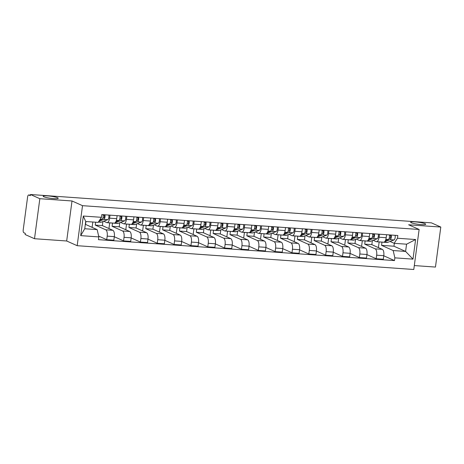 <?xml version="1.0" encoding="UTF-8"?>
<svg xmlns="http://www.w3.org/2000/svg" width="464" height="464" viewBox="0 0 464 464"><rect width="100%" height="100%" fill="white"/><g stroke="black" fill="none" stroke-linecap="round" stroke-linejoin="round"><path stroke-width="0.7" d="M411.272 222.743A7.604 1.032 -172.4 0 1 410.646 222.227A7.604 1.032 -172.4 0 1 416.707 222.018A7.604 1.032 -172.4 0 1 425.088 223.723A7.604 1.032 -172.4 0 1 425.72 224.24A7.604 1.032 -172.4 0 1 419.653 224.448A7.604 1.032 -172.4 0 1 411.272 222.743M43.784 196.759A7.604 1.032 -172.4 0 1 43.152 196.243A7.604 1.032 -172.4 0 1 49.219 196.034A7.604 1.032 -172.4 0 1 57.6 197.739A7.604 1.032 -172.4 0 1 58.226 198.256A7.604 1.032 -172.4 0 1 52.165 198.464A7.604 1.032 -172.4 0 1 43.784 196.759M414.311 265.57L435.458 267.067L440.8 227.053L431.433 222.859L30.473 194.509L39.84 198.702L34.504 238.716L66.677 240.99L77.175 245.694L413.789 269.491L419.125 229.477L82.517 205.674L72.013 200.976L39.84 198.702M34.504 238.716L25.131 234.523L25.288 233.357L23.832 232.708A2.378 0.98 -86 0 1 23.2 229.953L27.608 196.933A2.378 0.98 -86 0 1 28.716 194.984L30.392 195.1M440.8 227.053L408.627 224.779L419.125 229.477M30.392 195.129L28.861 195.019L30.317 195.675L30.473 194.509M95.636 222.21L95.248 225.098L105.751 229.802A5.464 2.256 94 0 1 107.196 236.135L106.726 239.697L113.848 240.195L114.324 236.64A5.464 2.256 -86 0 0 112.874 230.301L102.376 225.603L102.915 221.548M107.045 222.65L114.167 223.155A5.464 2.256 -86 0 0 116.719 218.672L109.597 218.167A5.464 2.256 94 0 1 107.045 222.65A5.464 2.256 94 0 1 106.714 222.563L103.733 221.235M109.597 218.167L109.997 215.157M92.104 227.354L92.817 222.007M98.641 236.077L106.726 239.697M116.719 218.672L117.125 215.661M112.526 223.039L112.091 226.293L122.589 230.991A5.464 2.256 94 0 1 124.039 237.324L123.563 240.886L130.691 241.39L131.167 237.829A5.464 2.256 -86 0 0 129.717 231.495L119.213 226.797L119.758 222.737M126.84 216.346L126.434 219.362A5.464 2.256 94 0 1 123.888 223.839A5.464 2.256 94 0 1 123.557 223.758L120.576 222.424M108.947 228.543L109.701 222.882M114.312 236.744L123.563 240.886M123.888 223.839L131.01 224.344A5.464 2.256 -86 0 0 133.562 219.861L133.963 216.85M129.369 224.228L128.934 227.482L139.432 232.18A5.464 2.256 94 0 1 140.882 238.519L140.406 242.075L147.529 242.579L148.004 239.024A5.464 2.256 -86 0 0 146.554 232.684L136.056 227.986L136.602 223.932M143.683 217.535L143.277 220.551A5.464 2.256 94 0 1 140.725 225.034A5.464 2.256 94 0 1 140.395 224.947L137.419 223.613M125.79 229.738L126.544 224.071M131.15 237.933L140.406 242.075M140.725 225.034L147.854 225.533A5.464 2.256 -86 0 0 150.406 221.055L150.806 218.039M146.206 225.417L145.771 228.671L156.275 233.375A5.464 2.256 94 0 1 157.725 239.708L157.25 243.264L164.372 243.768L164.848 240.213A5.464 2.256 -86 0 0 163.398 233.873L152.9 229.175L153.439 225.121M160.521 218.73L160.121 221.74A5.464 2.256 94 0 1 157.569 226.223A5.464 2.256 94 0 1 157.238 226.136L154.257 224.802M142.628 230.927L143.382 225.266M147.993 239.122L157.25 243.264M157.569 226.223L164.697 226.728A5.464 2.256 -86 0 0 167.243 222.244L167.649 219.228M163.05 226.612L162.615 229.866L173.113 234.564A5.464 2.256 94 0 1 174.563 240.897L174.087 244.458L181.215 244.963L181.691 241.402A5.464 2.256 -86 0 0 180.241 235.068L169.743 230.37L170.282 226.31M177.364 219.919L176.964 222.929A5.464 2.256 94 0 1 174.412 227.412A5.464 2.256 94 0 1 174.081 227.331L171.1 225.997M159.471 232.116L160.225 226.455M164.836 240.317L174.087 244.458M174.412 227.412L181.534 227.917A5.464 2.256 -86 0 0 184.086 223.433L184.486 220.423M179.893 227.801L179.458 231.055L189.956 235.753A5.464 2.256 94 0 1 191.406 242.092L190.93 245.647L198.058 246.152L198.528 242.591A5.464 2.256 -86 0 0 197.084 236.257L186.58 231.559L187.125 227.499M194.207 221.108L193.801 224.124A5.464 2.256 94 0 1 191.249 228.607A5.464 2.256 94 0 1 190.919 228.52L187.943 227.186M176.314 233.311L177.068 227.644M181.673 241.506L190.93 245.647M191.249 228.607L198.377 229.106A5.464 2.256 -86 0 0 200.929 224.628L201.33 221.612M196.73 228.99L196.301 232.244L206.799 236.942A5.464 2.256 94 0 1 208.249 243.281L207.773 246.836L214.896 247.341L215.371 243.786A5.464 2.256 -86 0 0 213.921 237.446L203.423 232.748L203.963 228.694M211.045 222.302L210.644 225.313A5.464 2.256 94 0 1 208.092 229.796A5.464 2.256 94 0 1 207.762 229.709L204.781 228.375M193.152 234.5L193.911 228.839M198.517 242.695L207.773 246.836M208.092 229.796L215.221 230.301A5.464 2.256 -86 0 0 217.773 225.817L218.173 222.801M213.573 230.185L213.138 233.438L223.636 238.136A5.464 2.256 94 0 1 225.086 244.47L224.617 248.031L231.739 248.536L232.215 244.975A5.464 2.256 -86 0 0 230.765 238.641L220.267 233.937L220.806 229.883M227.888 223.491L227.488 226.502A5.464 2.256 94 0 1 224.936 230.985A5.464 2.256 94 0 1 224.605 230.904L221.624 229.57M209.995 235.689L210.749 230.028M215.36 243.89L224.617 248.031M224.936 230.985L232.058 231.49A5.464 2.256 -86 0 0 234.61 227.006L235.016 223.996M230.417 231.374L229.982 234.627L240.48 239.325A5.464 2.256 94 0 1 241.93 245.665L241.454 249.22L248.582 249.725L249.058 246.164A5.464 2.256 -86 0 0 247.608 239.83L237.104 235.132L237.649 231.072M244.731 224.68L244.325 227.696A5.464 2.256 94 0 1 241.779 232.174A5.464 2.256 94 0 1 241.448 232.093L238.467 230.759M226.838 236.884L227.592 231.217M232.203 245.079L241.454 249.22M241.779 232.174L248.901 232.679A5.464 2.256 -86 0 0 251.453 228.201L251.853 225.185M247.254 232.563L246.825 235.816L257.323 240.514A5.464 2.256 94 0 1 258.773 246.854L258.297 250.409L265.42 250.914L265.895 247.358A5.464 2.256 -86 0 0 264.445 241.019L253.947 236.321L254.487 232.267M261.568 225.869L261.168 228.885A5.464 2.256 94 0 1 258.616 233.369A5.464 2.256 94 0 1 258.286 233.282L255.31 231.948M243.675 238.073L244.435 232.406M249.04 246.268L258.297 250.409M258.616 233.369L265.744 233.873A5.464 2.256 -86 0 0 268.296 229.39L268.697 226.374M264.097 233.757L263.662 237.011L274.166 241.709A5.464 2.256 94 0 1 275.616 248.043L275.14 251.604L282.263 252.109L282.738 248.547A5.464 2.256 -86 0 0 281.288 242.214L270.79 237.51L271.33 233.456M278.412 227.064L278.011 230.074A5.464 2.256 94 0 1 275.459 234.558A5.464 2.256 94 0 1 275.129 234.477L272.148 233.143M260.519 239.262L261.273 233.601M265.884 247.457L275.14 251.604M275.459 234.558L282.582 235.062A5.464 2.256 -86 0 0 285.134 230.579L285.54 227.569M280.94 234.946L280.505 238.2L291.003 242.898A5.464 2.256 94 0 1 292.453 249.232L291.978 252.793L299.106 253.298L299.582 249.736A5.464 2.256 -86 0 0 298.132 243.403L287.634 238.705L288.173 234.645M295.255 228.253L294.855 231.269A5.464 2.256 94 0 1 292.303 235.747A5.464 2.256 94 0 1 291.972 235.666L288.991 234.332M277.362 240.451L278.116 234.79M282.727 248.652L291.978 252.793M292.303 235.747L299.425 236.251A5.464 2.256 -86 0 0 301.977 231.774L302.377 228.758M297.784 236.135L297.349 239.389L307.847 244.087A5.464 2.256 94 0 1 309.297 250.427L308.821 253.982L315.949 254.487L316.419 250.931A5.464 2.256 -86 0 0 314.969 244.592L304.471 239.894L305.016 235.84M312.098 229.442L311.692 232.458A5.464 2.256 94 0 1 309.14 236.942A5.464 2.256 94 0 1 308.809 236.855L305.834 235.521M294.205 241.645L294.959 235.979M299.564 249.841L308.821 253.982M309.14 236.942L316.268 237.446A5.464 2.256 -86 0 0 318.82 232.963L319.22 229.947M314.621 237.33L314.186 240.578L324.69 245.282A5.464 2.256 94 0 1 326.14 251.616L325.664 255.177L332.787 255.676L333.262 252.12A5.464 2.256 -86 0 0 331.812 245.787L321.314 241.083L321.854 237.029M328.935 230.637L328.535 233.647A5.464 2.256 94 0 1 325.983 238.131A5.464 2.256 94 0 1 325.653 238.044L322.671 236.715M311.042 242.834L311.802 237.174M316.407 251.03L325.664 255.177M325.983 238.131L333.111 238.635A5.464 2.256 -86 0 0 335.658 234.152L336.064 231.142M331.464 238.519L331.029 241.773L341.527 246.471A5.464 2.256 94 0 1 342.977 252.805L342.502 256.366L349.63 256.87L350.105 253.309A5.464 2.256 -86 0 0 348.655 246.976L338.157 242.278L338.697 238.218M345.779 231.826L345.378 234.842A5.464 2.256 94 0 1 342.826 239.32A5.464 2.256 94 0 1 342.496 239.238L339.515 237.904M327.886 244.023L328.64 238.363M333.251 252.225L342.502 256.366M342.826 239.32L349.949 239.824A5.464 2.256 -86 0 0 352.501 235.341L352.901 232.331M348.307 239.708L347.872 242.962L358.37 247.66A5.464 2.256 94 0 1 359.82 253.999L359.345 257.555L366.473 258.059L366.949 254.504A5.464 2.256 -86 0 0 365.499 248.165L354.995 243.467L355.54 239.412M362.622 233.015L362.216 236.031A5.464 2.256 94 0 1 359.67 240.514A5.464 2.256 94 0 1 359.333 240.427L356.358 239.093M344.729 245.218L345.483 239.552M350.088 253.414L359.345 257.555M359.67 240.514L366.792 241.019A5.464 2.256 -86 0 0 369.344 236.536L369.744 233.52M365.145 240.897L364.716 244.151L375.214 248.855A5.464 2.256 94 0 1 376.664 255.188L376.188 258.75L383.31 259.248L383.786 255.693A5.464 2.256 -86 0 0 382.336 249.354L371.838 244.656L372.377 240.601M379.459 234.21L379.059 237.22A5.464 2.256 94 0 1 376.507 241.703A5.464 2.256 94 0 1 376.176 241.616L373.195 240.282M361.566 246.407L362.326 240.746M366.931 254.603L376.188 258.75M376.507 241.703L383.635 242.208A5.464 2.256 -86 0 0 386.187 237.725L386.587 234.714M364.716 244.151L371.838 244.656M347.872 242.962L354.995 243.467M331.029 241.773L338.157 242.278M314.186 240.578L321.314 241.083M297.349 239.389L304.471 239.894M280.505 238.2L287.634 238.705M263.662 237.011L270.79 237.51M246.825 235.816L253.947 236.321M229.982 234.627L237.104 235.132M213.138 233.438L220.267 233.937M196.301 232.244L203.423 232.748M179.458 231.055L186.58 231.559M162.615 229.866L169.743 230.37M145.771 228.671L152.9 229.175M128.934 227.482L136.056 227.986M112.091 226.293L119.213 226.797M95.248 225.098L102.376 225.603M97.162 229.616L98.832 236.918L80.695 235.637L83.311 216.038L101.448 217.32L98.13 222.384L85.712 221.508L84.75 228.74L97.162 229.616L85.533 224.414L85.921 221.519M381.988 242.092L381.553 245.346L393.971 246.222L405.6 251.424L406.563 244.192L394.151 243.316L397.468 238.247L397.834 235.509L101.813 214.577L101.448 217.32M397.468 238.247L415.605 239.528L412.989 259.132L394.852 257.851L393.182 250.548L405.6 251.424L412.989 259.132M98.832 236.918L98.467 239.662L394.487 260.588L394.852 257.851M77.175 245.694L82.517 205.674M66.677 240.99L72.013 200.976M393.971 246.222L394.354 243.327M381.553 245.346L393.182 250.548M394.151 243.316L390.038 241.477M383.774 255.797L394.487 260.588M378.409 247.596L379.163 241.935M80.695 235.637L84.75 228.74M83.311 216.038L85.712 221.508M406.563 244.192L415.605 239.528M102.776 218.3L103.808 217.906A1.427 0.586 -86 0 0 104.383 216.514A1.427 0.586 -86 0 0 103.982 215.099L104.029 214.733M98.327 222.076L100.763 222.25A7.128 2.941 -86 0 0 101.326 222.157L107.706 219.698A2.97 1.224 -86 0 0 108.785 215.07M98.797 221.363L103.82 219.426A2.97 1.224 -86 0 0 104.899 214.797M103.136 215.041L103.982 215.099M99.534 220.243L101.987 219.298A2.97 1.224 -86 0 0 103.066 214.664M119.619 219.495L120.652 219.095A1.427 0.586 -86 0 0 121.226 217.703A1.427 0.586 -86 0 0 120.826 216.294L120.872 215.922M113.396 223.097A7.128 2.941 -86 0 0 113.715 223.167A7.128 2.941 -86 0 0 114.045 223.143M113.715 223.167L117.601 223.439A7.128 2.941 -86 0 0 118.169 223.352L124.549 220.893A2.97 1.224 -86 0 0 125.628 216.259M115.107 222.761L120.663 220.615A2.97 1.224 -86 0 0 121.742 215.986M119.973 216.23L120.826 216.294M107.671 222.697A7.128 2.941 -86 0 0 107.996 222.761L111.882 223.039A7.128 2.941 -86 0 0 112.207 223.016M107.996 222.761A7.128 2.941 -86 0 0 108.321 222.743M115.901 221.618L118.825 220.487A2.97 1.224 -86 0 0 119.903 215.853M136.462 220.684L137.489 220.284A1.427 0.586 -86 0 0 138.069 218.892A1.427 0.586 -86 0 0 137.663 217.483L137.715 217.117M130.233 224.292A7.128 2.941 -86 0 0 130.558 224.356A7.128 2.941 -86 0 0 130.883 224.338M130.558 224.356L134.444 224.634A7.128 2.941 -86 0 0 135.012 224.541L141.392 222.082A2.97 1.224 -86 0 0 142.465 217.454M131.944 223.95L137.506 221.809A2.97 1.224 -86 0 0 138.579 217.175M136.816 217.425L137.663 217.483M124.514 223.886A7.128 2.941 -86 0 0 124.833 223.95L128.719 224.228A7.128 2.941 -86 0 0 129.05 224.205M124.833 223.95A7.128 2.941 -86 0 0 125.164 223.932M132.739 222.807L135.668 221.676A2.97 1.224 -86 0 0 136.747 217.048M153.3 221.873L154.332 221.479A1.427 0.586 -86 0 0 154.906 220.087A1.427 0.586 -86 0 0 154.506 218.672L154.553 218.306M147.076 225.481A7.128 2.941 -86 0 0 147.401 225.55A7.128 2.941 -86 0 0 147.726 225.527M147.401 225.55L151.287 225.823A7.128 2.941 -86 0 0 151.85 225.73L158.23 223.271A2.97 1.224 -86 0 0 159.309 218.643M148.787 225.139L154.344 222.998A2.97 1.224 -86 0 0 155.423 218.364M153.659 218.614L154.506 218.672M141.358 225.075A7.128 2.941 -86 0 0 141.677 225.144L145.563 225.417A7.128 2.941 -86 0 0 145.893 225.4M141.677 225.144A7.128 2.941 -86 0 0 142.007 225.121M149.582 223.996L152.511 222.871A2.97 1.224 -86 0 0 153.59 218.237M170.143 223.062L171.175 222.668A1.427 0.586 -86 0 0 171.75 221.276A1.427 0.586 -86 0 0 171.349 219.866L171.396 219.495M163.92 226.67A7.128 2.941 -86 0 0 164.239 226.739A7.128 2.941 -86 0 0 164.569 226.716M164.239 226.739L168.125 227.012A7.128 2.941 -86 0 0 168.693 226.925L175.073 224.466A2.97 1.224 -86 0 0 176.152 219.832M165.631 226.333L171.187 224.187A2.97 1.224 -86 0 0 172.266 219.559M170.503 219.803L171.349 219.866M158.195 226.27A7.128 2.941 -86 0 0 158.52 226.333L162.406 226.606A7.128 2.941 -86 0 0 162.731 226.589M158.52 226.333A7.128 2.941 -86 0 0 158.845 226.316M166.425 225.191L169.354 224.06A2.97 1.224 -86 0 0 170.427 219.426M186.986 224.257L188.013 223.857A1.427 0.586 -86 0 0 188.593 222.465A1.427 0.586 -86 0 0 188.187 221.055L188.239 220.684M180.763 227.865A7.128 2.941 -86 0 0 181.082 227.928A7.128 2.941 -86 0 0 181.412 227.911M181.082 227.928L184.968 228.207A7.128 2.941 -86 0 0 185.536 228.114L191.916 225.655A2.97 1.224 -86 0 0 192.995 221.021M182.474 227.522L188.03 225.382A2.97 1.224 -86 0 0 189.103 220.748M187.34 220.997L188.187 221.055M175.038 227.459A7.128 2.941 -86 0 0 175.363 227.522L179.249 227.801A7.128 2.941 -86 0 0 179.574 227.778M175.363 227.522A7.128 2.941 -86 0 0 175.688 227.505M183.263 226.38L186.192 225.249A2.97 1.224 -86 0 0 187.27 220.62M203.829 225.446L204.856 225.052A1.427 0.586 -86 0 0 205.43 223.66A1.427 0.586 -86 0 0 205.03 222.244L205.082 221.879M197.6 229.054A7.128 2.941 -86 0 0 197.925 229.117A7.128 2.941 -86 0 0 198.25 229.1M197.925 229.117L201.811 229.396A7.128 2.941 -86 0 0 202.374 229.303L208.759 226.844A2.97 1.224 -86 0 0 209.832 222.215M199.311 228.711L204.868 226.571A2.97 1.224 -86 0 0 205.946 221.937M204.183 222.186L205.03 222.244M191.881 228.648A7.128 2.941 -86 0 0 192.2 228.717L196.086 228.99A7.128 2.941 -86 0 0 196.417 228.972M192.2 228.717A7.128 2.941 -86 0 0 192.531 228.694M200.106 227.569L203.035 226.444A2.97 1.224 -86 0 0 204.114 221.809M220.667 226.635L221.699 226.241A1.427 0.586 -86 0 0 222.273 224.849A1.427 0.586 -86 0 0 221.873 223.439L221.92 223.068M214.443 230.243A7.128 2.941 -86 0 0 214.762 230.312A7.128 2.941 -86 0 0 215.093 230.289M214.762 230.312L218.654 230.585A7.128 2.941 -86 0 0 219.217 230.498L225.597 228.039A2.97 1.224 -86 0 0 226.676 223.404M216.154 229.906L221.711 227.76A2.97 1.224 -86 0 0 222.79 223.132M221.026 223.375L221.873 223.439M208.719 229.842A7.128 2.941 -86 0 0 209.044 229.906L212.93 230.179A7.128 2.941 -86 0 0 213.26 230.161M209.044 229.906A7.128 2.941 -86 0 0 209.368 229.883M216.949 228.758L219.878 227.633A2.97 1.224 -86 0 0 220.951 222.998M237.51 227.83L238.537 227.43A1.427 0.586 -86 0 0 239.117 226.038A1.427 0.586 -86 0 0 238.716 224.628L238.763 224.257M231.287 231.437A7.128 2.941 -86 0 0 231.606 231.501A7.128 2.941 -86 0 0 231.936 231.484M231.606 231.501L235.492 231.774A7.128 2.941 -86 0 0 236.06 231.687L242.44 229.228A2.97 1.224 -86 0 0 243.519 224.593M232.998 231.095L238.554 228.955A2.97 1.224 -86 0 0 239.633 224.321M237.864 224.57L238.716 224.628M225.562 231.031A7.128 2.941 -86 0 0 225.887 231.095L229.773 231.374A7.128 2.941 -86 0 0 230.098 231.35M225.887 231.095A7.128 2.941 -86 0 0 226.212 231.078M233.792 229.953L236.715 228.822A2.97 1.224 -86 0 0 237.794 224.193M254.353 229.019L255.38 228.624A1.427 0.586 -86 0 0 255.954 227.232A1.427 0.586 -86 0 0 255.554 225.817L255.606 225.452M248.124 232.626A7.128 2.941 -86 0 0 248.449 232.69A7.128 2.941 -86 0 0 248.774 232.673M248.449 232.69L252.335 232.969A7.128 2.941 -86 0 0 252.903 232.876L259.283 230.417A2.97 1.224 -86 0 0 260.356 225.788M249.835 232.284L255.397 230.144A2.97 1.224 -86 0 0 256.47 225.51M254.707 225.759L255.554 225.817M242.405 232.22A7.128 2.941 -86 0 0 242.724 232.29L246.61 232.563A7.128 2.941 -86 0 0 246.941 232.539M242.724 232.29A7.128 2.941 -86 0 0 243.055 232.267M250.63 231.142L253.559 230.016A2.97 1.224 -86 0 0 254.637 225.382M271.191 230.208L272.223 229.813A1.427 0.586 -86 0 0 272.797 228.421A1.427 0.586 -86 0 0 272.397 227.006L272.443 226.641M264.967 233.815A7.128 2.941 -86 0 0 265.292 233.885A7.128 2.941 -86 0 0 265.617 233.862M265.292 233.885L269.178 234.158A7.128 2.941 -86 0 0 269.741 234.071L276.121 231.611A2.97 1.224 -86 0 0 277.199 226.977M266.678 233.479L272.235 231.333A2.97 1.224 -86 0 0 273.313 226.705M271.55 226.948L272.397 227.006M259.248 233.409A7.128 2.941 -86 0 0 259.567 233.479L263.453 233.752A7.128 2.941 -86 0 0 263.784 233.734M259.567 233.479A7.128 2.941 -86 0 0 259.898 233.456M267.473 232.331L270.402 231.205A2.97 1.224 -86 0 0 271.481 226.571M288.034 231.403L289.066 231.002A1.427 0.586 -86 0 0 289.64 229.61A1.427 0.586 -86 0 0 289.24 228.201L289.287 227.83M281.81 235.01A7.128 2.941 -86 0 0 282.129 235.074A7.128 2.941 -86 0 0 282.46 235.051M282.129 235.074L286.015 235.347A7.128 2.941 -86 0 0 286.584 235.26L292.964 232.8A2.97 1.224 -86 0 0 294.043 228.166M283.521 234.668L289.078 232.522A2.97 1.224 -86 0 0 290.157 227.894M288.393 228.137L289.24 228.201M276.086 234.604A7.128 2.941 -86 0 0 276.411 234.668L280.297 234.946A7.128 2.941 -86 0 0 280.621 234.923M276.411 234.668A7.128 2.941 -86 0 0 276.735 234.651M284.316 233.525L287.245 232.394A2.97 1.224 -86 0 0 288.318 227.766M304.877 232.592L305.904 232.197A1.427 0.586 -86 0 0 306.484 230.805A1.427 0.586 -86 0 0 306.078 229.39L306.13 229.025M298.648 236.199A7.128 2.941 -86 0 0 298.973 236.263A7.128 2.941 -86 0 0 299.303 236.246M298.973 236.263L302.859 236.541A7.128 2.941 -86 0 0 303.427 236.449L309.807 233.989A2.97 1.224 -86 0 0 310.88 229.361M300.359 235.857L305.921 233.717A2.97 1.224 -86 0 0 306.994 229.083M305.231 229.332L306.078 229.39M292.929 235.793A7.128 2.941 -86 0 0 293.248 235.863L297.14 236.135A7.128 2.941 -86 0 0 297.465 236.112M293.248 235.863A7.128 2.941 -86 0 0 293.579 235.84M301.153 234.714L304.082 233.583A2.97 1.224 -86 0 0 305.161 228.955M321.714 233.781L322.747 233.386A1.427 0.586 -86 0 0 323.321 231.994A1.427 0.586 -86 0 0 322.921 230.579L322.967 230.214M315.491 237.388A7.128 2.941 -86 0 0 315.816 237.458A7.128 2.941 -86 0 0 316.141 237.435M315.816 237.458L319.702 237.73A7.128 2.941 -86 0 0 320.264 237.643L326.644 235.184A2.97 1.224 -86 0 0 327.723 230.55M317.202 237.046L322.758 234.906A2.97 1.224 -86 0 0 323.837 230.277M322.074 230.521L322.921 230.579M309.772 236.982A7.128 2.941 -86 0 0 310.091 237.052L313.977 237.324A7.128 2.941 -86 0 0 314.308 237.307M310.091 237.052A7.128 2.941 -86 0 0 310.422 237.029M317.997 235.903L320.926 234.778A2.97 1.224 -86 0 0 322.004 230.144M338.558 234.975L339.59 234.575A1.427 0.586 -86 0 0 340.164 233.183A1.427 0.586 -86 0 0 339.764 231.774L339.81 231.403M332.334 238.577A7.128 2.941 -86 0 0 332.653 238.647A7.128 2.941 -86 0 0 332.984 238.624M332.653 238.647L336.539 238.919A7.128 2.941 -86 0 0 337.108 238.832L343.488 236.373A2.97 1.224 -86 0 0 344.566 231.739M334.045 238.241L339.602 236.095A2.97 1.224 -86 0 0 340.68 231.466M338.917 231.71L339.764 231.774M326.61 238.177A7.128 2.941 -86 0 0 326.934 238.241L330.82 238.519A7.128 2.941 -86 0 0 331.151 238.496M326.934 238.241A7.128 2.941 -86 0 0 327.259 238.223M334.84 237.098L337.769 235.967A2.97 1.224 -86 0 0 338.842 231.333M355.401 236.164L356.427 235.764A1.427 0.586 -86 0 0 357.007 234.372A1.427 0.586 -86 0 0 356.601 232.963L356.654 232.597M349.177 239.772A7.128 2.941 -86 0 0 349.496 239.836A7.128 2.941 -86 0 0 349.827 239.818M349.496 239.836L353.382 240.114A7.128 2.941 -86 0 0 353.951 240.021L360.331 237.562A2.97 1.224 -86 0 0 361.41 232.934M350.888 239.43L356.445 237.29A2.97 1.224 -86 0 0 357.524 232.655M355.755 232.905L356.601 232.963M343.453 239.366A7.128 2.941 -86 0 0 343.778 239.436L347.664 239.708A7.128 2.941 -86 0 0 347.988 239.685M343.778 239.436A7.128 2.941 -86 0 0 344.102 239.412M351.677 238.287L354.606 237.156A2.97 1.224 -86 0 0 355.685 232.528M372.244 237.353L373.271 236.959A1.427 0.586 -86 0 0 373.845 235.567A1.427 0.586 -86 0 0 373.445 234.152L373.497 233.786M366.015 240.961A7.128 2.941 -86 0 0 366.34 241.031A7.128 2.941 -86 0 0 366.664 241.007M366.34 241.031L370.226 241.303A7.128 2.941 -86 0 0 370.788 241.21L377.174 238.751A2.97 1.224 -86 0 0 378.247 234.123M367.726 240.619L373.282 238.479A2.97 1.224 -86 0 0 374.361 233.844M372.598 234.094L373.445 234.152M360.296 240.555A7.128 2.941 -86 0 0 360.615 240.625L364.501 240.897A7.128 2.941 -86 0 0 364.832 240.88M360.615 240.625A7.128 2.941 -86 0 0 360.946 240.601M368.52 239.476L371.449 238.351A2.97 1.224 -86 0 0 372.528 233.717M389.081 238.548L390.114 238.148A1.427 0.586 -86 0 0 390.688 236.756A1.427 0.586 -86 0 0 390.288 235.347L390.334 234.975M382.858 242.15A7.128 2.941 -86 0 0 383.177 242.22A7.128 2.941 -86 0 0 383.508 242.196M383.177 242.22L387.069 242.492A7.128 2.941 -86 0 0 387.631 242.405L394.011 239.946A2.97 1.224 -86 0 0 395.09 235.312M384.569 241.814L390.125 239.668A2.97 1.224 -86 0 0 391.204 235.039M389.441 235.283L390.288 235.347M377.133 241.75A7.128 2.941 -86 0 0 377.458 241.814L381.344 242.092A7.128 2.941 -86 0 0 381.675 242.069M377.458 241.814A7.128 2.941 -86 0 0 377.789 241.796M385.364 240.671L388.293 239.54A2.97 1.224 -86 0 0 389.371 234.906M382.336 249.354L375.214 248.855M365.499 248.165L358.37 247.66M348.655 246.976L341.527 246.471M331.812 245.787L324.69 245.282M314.969 244.592L307.847 244.087M298.132 243.403L291.003 242.898M281.288 242.214L274.166 241.709M264.445 241.019L257.323 240.514M247.608 239.83L240.48 239.325M230.765 238.641L223.636 238.136M213.921 237.446L206.799 236.942M197.084 236.257L189.956 235.753M180.241 235.068L173.113 234.564M163.398 233.873L156.275 233.375M146.554 232.684L139.432 232.18M129.717 231.495L122.589 230.991M112.874 230.301L105.751 229.802M369.344 236.536L362.216 236.031M352.501 235.341L345.378 234.842M335.658 234.152L328.535 233.647M318.82 232.963L311.692 232.458M301.977 231.774L294.855 231.269M285.134 230.579L278.011 230.074M268.296 229.39L261.168 228.885M251.453 228.201L244.325 227.696M234.61 227.006L227.488 226.502M217.773 225.817L210.644 225.313M200.929 224.628L193.801 224.124M184.086 223.433L176.964 222.929M167.243 222.244L160.121 221.74M150.406 221.055L143.277 220.551M133.562 219.861L126.434 219.362M386.187 237.725L379.059 237.22M366.949 254.504L359.82 253.999M350.105 253.309L342.977 252.805M333.262 252.12L326.14 251.616M316.419 250.931L309.297 250.427M299.582 249.736L292.453 249.232M282.738 248.547L275.616 248.043M265.895 247.358L258.773 246.854M249.058 246.164L241.93 245.665M232.215 244.975L225.086 244.47M215.371 243.786L208.249 243.281M198.528 242.591L191.406 242.092M181.691 241.402L174.563 240.897M164.848 240.213L157.725 239.708M148.004 239.024L140.882 238.519M131.167 237.829L124.039 237.324M114.324 236.64L107.196 236.135M383.786 255.693L376.664 255.188M98.409 221.954L101.326 222.157M103.82 219.426L107.706 219.698M100.23 219.17L101.987 219.298M114.573 223.097L118.169 223.352M120.663 220.615L124.549 220.893M116.383 220.313L118.825 220.487M131.416 224.286L135.012 224.541M137.506 221.809L141.392 222.082M133.226 221.508L135.668 221.676M148.254 225.481L151.85 225.73M154.344 222.998L158.23 223.271M150.069 222.697L152.511 222.871M165.097 226.67L168.693 226.925M171.187 224.187L175.073 224.466M166.907 223.886L169.354 224.06M181.94 227.859L185.536 228.114M188.03 225.382L191.916 225.655M183.75 225.075L186.192 225.249M198.778 229.054L202.374 229.303M204.868 226.571L208.759 226.844M200.593 226.27L203.035 226.444M215.621 230.243L219.217 230.498M221.711 227.76L225.597 228.039M217.436 227.459L219.878 227.633M232.464 231.432L236.06 231.687M238.554 228.955L242.44 229.228M234.274 228.648L236.715 228.822M249.307 232.621L252.903 232.876M255.397 230.144L259.283 230.417M251.117 229.842L253.559 230.016M266.145 233.815L269.741 234.071M272.235 231.333L276.121 231.611M267.96 231.031L270.402 231.205M282.988 235.004L286.584 235.26M289.078 232.522L292.964 232.8M284.797 232.22L287.245 232.394M299.831 236.193L303.427 236.449M305.921 233.717L309.807 233.989M301.641 233.415L304.082 233.583M316.668 237.388L320.264 237.643M322.758 234.906L326.644 235.184M318.484 234.604L320.926 234.778M333.512 238.577L337.108 238.832M339.602 236.095L343.488 236.373M335.327 235.793L337.769 235.967M350.355 239.766L353.951 240.021M356.445 237.29L360.331 237.562M352.164 236.988L354.606 237.156M367.192 240.961L370.788 241.21M373.282 238.479L377.174 238.751M369.008 238.177L371.449 238.351M384.035 242.15L387.631 242.405M390.125 239.668L394.011 239.946M385.851 239.366L388.293 239.54"/></g></svg>
